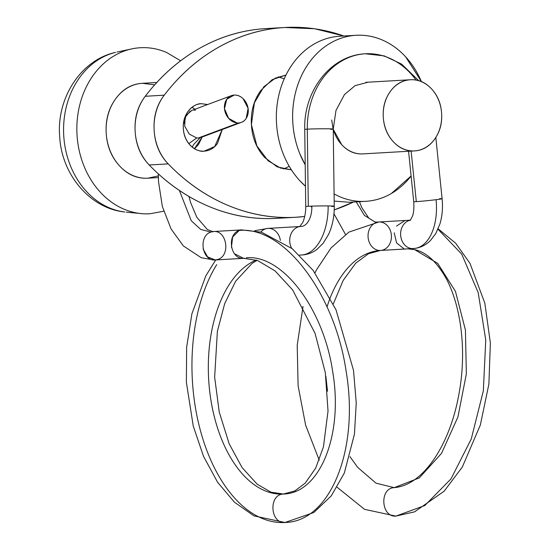 <?xml version="1.0" encoding="UTF-8"?>
<svg xmlns="http://www.w3.org/2000/svg" width="550" height="550" viewBox="0 0 550 550"><rect width="100%" height="100%" fill="white"/><g stroke="black" fill="none" stroke-linecap="round" stroke-linejoin="round"><path stroke-width="0.82" d="M327.016 306.921A118.793 67.966 86.7 0 1 380.559 250.449A14.259 11.694 -93.3 0 1 368.067 236.885A14.259 11.694 -93.3 0 1 378.916 221.98L376.674 222.111L378.916 221.98A14.259 11.694 86.7 0 0 368.067 236.885A14.259 11.694 86.7 0 0 380.559 250.449L413.132 248.566A14.259 11.694 -93.3 0 1 400.696 235.744A14.259 11.694 -93.3 0 1 410.286 220.254M349.951 456.617L357.624 467.321L376.021 483.175L394.233 487.644C379.273 488.084 380.964 517.385 395.876 516.106L424.813 505.533L450.986 478.892L471.247 439.038L483.333 390.885L485.76 340.113L478.211 292.662L461.691 254.093L437.972 229.219L461.691 254.093L478.211 292.662L485.76 340.113L483.333 390.885L471.247 439.038L450.986 478.892L424.813 505.533L395.876 516.106C380.964 517.385 379.273 488.084 394.233 487.644L419.299 477.909L441.574 453.303L457.957 416.879L466.359 373.842L465.424 330.028L455.462 291.39L437.717 263.381L414.686 249.659L408.004 248.861M439.526 198.722A14.259 0.447 174.1 0 1 441.994 198.674A14.259 0.447 174.1 0 1 436.061 199.698A47.52 27.149 82.9 0 1 414.893 248.407A47.52 27.149 82.9 0 1 413.765 248.511A47.52 27.149 -97.1 0 0 414.893 248.407A47.52 27.149 -97.1 0 0 436.061 199.698A14.259 0.447 -5.9 0 0 441.959 198.791A14.259 0.447 -5.9 0 0 442.097 198.715C443.011 207.57 442.283 215.999 439.911 224.001L435.772 233.544L430.444 240.515C426.002 244.963 420.784 247.596 414.789 248.414L380.559 250.449A14.259 11.694 86.7 0 0 391.408 235.544A14.259 11.694 86.7 0 0 378.916 221.98L410.369 220.172M304.872 129.498A14.259 0.447 -0.7 0 1 307.292 129.154A76.051 62.377 -93.3 0 1 365.331 53.776A76.051 62.377 -93.3 0 1 416.02 80.032M299.853 226.572A14.259 11.694 86.7 0 0 291.596 248.194A14.259 11.694 -93.3 0 1 299.853 226.572M302.246 254.959C307.636 254.595 312.565 252.718 317.02 249.336L323.207 243.21L328.611 234.321C332.496 225.686 334.373 216.315 334.249 206.209A14.259 0.447 179.3 0 0 328.137 205.92A47.52 27.149 90.5 0 1 301.606 254.98A14.259 11.694 86.7 0 0 302.246 254.959L299.509 255.117L302.246 254.959A14.259 11.694 -93.3 0 1 301.606 254.98A47.52 27.149 -89.5 0 0 328.137 205.92A14.259 0.447 179.3 0 0 308.296 206.291A14.259 0.447 179.3 0 0 305.814 206.525A14.259 0.447 179.3 0 0 305.738 206.573L304.741 129.442C303.456 91.926 329.711 55.468 365.331 53.776A76.051 62.377 86.7 0 0 307.292 129.154A14.259 0.447 179.3 0 0 304.741 129.442M256.204 260.033A118.793 67.966 -93.3 0 0 209.688 391.284A118.793 67.966 -93.3 0 0 283.346 494.038C268.386 494.478 270.077 523.779 284.989 522.5A147.304 84.281 86.7 0 1 200.104 429.392A147.304 84.281 86.7 0 1 216.721 264.612M356.256 201.871L364.396 215.387L374.976 221.952L364.396 215.387L356.256 201.871M403.879 248.696L396.591 242.928L394.212 232.815M396.495 226.112L405.013 220.481M410.458 220.165L378.916 221.98A14.259 11.694 -93.3 0 1 391.408 235.544A14.259 11.694 -93.3 0 1 380.559 250.449A118.793 67.966 -93.3 0 0 330.261 297.701M408.567 151.257L413.731 201.623A14.259 0.447 -5.9 0 0 416.302 201.616L411.125 151.113L416.302 201.616A14.259 0.447 -5.9 0 0 436.061 199.698A14.259 0.447 174.1 0 1 416.302 201.616A14.259 0.447 174.1 0 1 413.834 201.664M300.603 226.497A14.259 11.694 -93.3 0 1 301.235 226.483A19.009 10.856 -89.5 0 0 311.85 206.862A14.259 0.447 -0.7 0 1 311.224 206.855M305.869 206.635A14.259 0.447 -0.7 0 1 308.296 206.291L307.292 129.154L308.296 206.291A14.259 0.447 -0.7 0 1 328.137 205.92A14.259 0.447 -0.7 0 1 334.104 206.147A14.259 0.447 -0.7 0 1 331.691 206.491M280.369 240.412A14.259 11.694 86.7 0 0 268.029 228.374L299.894 226.538L268.029 228.374A14.259 11.694 86.7 0 0 260.824 232.024M231.419 247.335L232.629 237.016L239.202 230.443C284.048 226.084 334.984 293.673 346.177 371.621C359.411 449.453 330.385 521.661 284.989 522.5C330.385 521.661 359.411 449.453 346.177 371.621C334.984 293.673 284.048 226.084 239.202 230.443C226.483 234.554 230.258 259.593 243.574 258.294L257.558 260.501L275.055 270.909L292.641 289.933L315.088 333.403L325.318 372.694L328.027 411.029L323.434 446.909L315.659 468.167L305.229 483.12L294.711 490.992L283.346 494.038C319.942 493.391 343.454 435.084 332.743 371.993C323.654 308.811 282.446 254.238 246.311 257.785M244.722 266.963A118.793 67.966 86.7 0 0 211.214 401.933A118.793 67.966 86.7 0 0 283.346 494.038C268.386 494.478 270.077 523.779 284.989 522.5L313.837 512.504L331.279 495.853L344.314 473.082L354.447 434.149L356.242 402.889L353.499 370.301L336.016 309.822L313.156 270.407L292.263 248.731L261.559 232.224L241.938 229.934L239.202 230.443L241.931 229.879L213.593 231.516L210.856 232.079C198.028 236.087 201.988 261.326 215.236 259.978L243.574 258.342L234.465 253.729M215.229 259.93L207.639 256.926L203.081 248.964M210.856 232.079L200.688 229.398L191.256 220.729L179.396 190.479L191.256 220.729L200.688 229.398L210.856 232.079L213.593 231.571M190.059 111.279L185.082 117.391L184.711 126.232L189.337 134.152L196.721 137.961L188.822 143.626L196.673 137.954M184.222 123.317L186.01 115.438L191.496 110.681M196.721 137.961L198.337 137.995L238.562 122.953A14.259 11.591 -110.5 0 1 236.94 122.918A14.259 11.591 -110.5 0 1 224.916 111.203A14.259 11.591 -110.5 0 1 230.223 96.167A14.259 11.591 -110.5 0 1 234.135 95.074L226.717 99.302L224.482 108.756L228.635 118.353L236.94 122.918A14.259 11.591 69.5 0 0 238.562 122.953C241.801 122.76 244.351 121.234 246.214 118.374L248.091 108.316L243.086 98.663C240.364 96.078 237.38 94.882 234.135 95.074A14.259 11.591 -110.5 0 1 247.534 105.937A14.259 11.591 -110.5 0 1 242.392 121.894A14.259 11.591 -110.5 0 1 238.562 122.953L198.337 137.995L196.721 137.961M195.532 110.151L193.916 110.117M202.957 136.269L200.757 137.431M244.461 258.252L215.236 259.978L217.965 259.414C230.801 255.406 226.841 230.168 213.593 231.516L241.931 229.879M334.249 206.209L333.245 129.071A14.259 0.447 179.3 0 0 333.101 129.009A14.259 0.447 179.3 0 0 322.279 128.782A14.259 0.447 179.3 0 0 307.292 129.154A14.259 0.447 -0.7 0 1 322.279 128.782A14.259 0.447 -0.7 0 1 333.101 129.009A14.259 0.447 -0.7 0 1 330.694 129.36M410.403 220.227A14.259 11.694 86.7 0 0 400.689 235.675A14.259 11.694 86.7 0 0 413.132 248.566A14.259 11.694 -93.3 0 0 413.765 248.511M377.321 222.097L376.674 222.111M194.466 148.672L202.139 137.026M192.129 107.236L194.886 109.299L192.081 107.277M222.234 129.511L214.734 146.513L204.139 151.147C198.502 152.426 184.594 146.087 183.322 128.549C182.572 110.976 195.663 103.084 201.403 103.709L207.577 104.555M334.201 209.928L353.478 202.029A219.773 180.249 -93.3 0 1 334.201 209.887M304.714 216.473A219.773 180.249 -93.3 0 1 295.783 217.257L276.788 218.35L295.783 217.257A219.773 180.249 -93.3 0 1 168.197 163.886L149.194 164.979A219.773 180.249 86.7 0 0 276.788 218.35C253.681 219.684 231.103 215.738 209.048 206.511C187 197.285 167.042 183.446 149.194 164.979L168.197 163.886A47.52 38.974 -93.3 0 1 164.23 95.184A219.773 180.249 -93.3 0 1 284.845 27.5A219.773 180.249 -93.3 0 1 343.887 35.998M265.843 28.593A219.773 180.249 86.7 0 0 145.234 96.277L164.23 95.184L145.234 96.277A47.52 38.974 86.7 0 0 149.194 164.979C140.608 156.097 135.919 144.877 135.142 131.326C134.358 117.769 137.72 106.088 145.234 96.277C160.841 75.886 179.073 59.84 199.918 48.139C220.763 36.444 242.742 29.927 265.843 28.593L284.845 27.5C261.738 28.834 239.766 35.344 218.921 47.046C198.069 58.747 179.843 74.793 164.23 95.184C156.722 104.995 153.361 116.676 154.137 130.233C154.921 143.784 159.603 155.004 168.197 163.886C186.044 182.353 205.996 196.192 228.051 205.418C250.106 214.644 272.683 218.591 295.783 217.257L304.707 216.48M291.418 169.868L280.528 168.066L268.084 160.772L256.877 145.887L251.405 124.623L254.396 102.871L263.821 86.797L275.344 78.121L285.952 75.075L272.168 79.674L260.872 90.42C253.804 100.121 250.649 111.519 251.405 124.623C252.161 137.72 256.603 148.686 264.736 157.506L277.193 166.884L291.418 169.874M343.908 35.991L314.676 28.758L284.845 27.5M222.255 129.504L217.498 143.406C213.964 148.252 209.516 150.838 204.139 151.147C198.77 151.456 194.047 149.407 189.984 144.994C185.921 140.58 183.7 135.101 183.322 128.549C182.944 121.997 184.518 116.297 188.052 111.444C191.579 106.597 196.034 104.019 201.403 103.709L207.68 104.514M278.348 76.856L284.185 78.856M289.231 166.313L283.656 168.974M202.208 136.998L198.495 144.499L194.521 148.706M339.811 36.231A83.16 68.2 86.7 0 0 278.816 95.239A83.16 68.2 86.7 0 0 305.477 186.244L299.839 180.73C293.006 173.312 287.567 164.615 283.525 154.646C279.482 144.671 277.145 134.186 276.512 123.172C275.873 112.166 276.994 101.475 279.861 91.108C282.728 80.733 287.134 71.472 293.067 63.319C299.007 55.172 306.02 48.744 314.119 44.055C322.218 39.359 330.784 36.754 339.811 36.231L356.098 35.289L339.811 36.231M349.387 202.269L365.674 201.327L349.387 202.269L334.18 201.087M305.195 164.801A83.16 68.2 -93.3 0 1 299.186 81.042A83.16 68.2 -93.3 0 1 356.098 35.289A83.16 68.2 -93.3 0 1 421.396 81.565L405.646 56.829C398.812 49.411 391.105 43.842 382.518 40.109C373.931 36.376 365.124 34.767 356.098 35.289C347.071 35.812 338.504 38.418 330.406 43.113C322.307 47.809 315.288 54.23 309.354 62.384C303.421 70.537 299.014 79.798 296.147 90.166C293.281 100.54 292.16 111.224 292.799 122.238C293.432 133.244 295.769 143.736 299.812 153.704L305.195 164.828M154.66 84.844L142.368 83.311L156.805 82.479L142.368 83.311A47.52 38.974 86.7 0 0 106.198 132.997A47.52 38.974 86.7 0 0 147.84 178.193L158.373 177.581L147.84 178.193L158.366 175.904M163.721 211.228L149.889 213.771A83.16 68.2 -93.3 0 1 77.014 134.674A83.16 68.2 -93.3 0 1 140.319 47.733C149.346 47.211 158.153 48.819 166.739 52.552L180.627 60.775M115.583 52.374A80.829 66.289 86.7 0 0 63.731 135.444A80.829 66.289 86.7 0 0 124.788 212.004A80.829 66.289 -93.3 0 1 63.731 135.444A80.829 66.289 -93.3 0 1 115.583 52.374L115.204 52.456M333.252 129.216A35.64 29.226 86.7 0 0 362.938 153.89L414.507 150.913A35.64 29.226 -93.3 0 1 383.274 117.019A35.64 29.226 -93.3 0 1 410.403 79.757L365.867 82.321L410.403 79.757A35.64 29.226 -93.3 0 1 441.636 113.651A35.64 29.226 -93.3 0 1 414.507 150.913L362.938 153.89C354.881 154.351 347.799 151.278 341.701 144.657L333.149 129.126M410.403 79.757C418.461 79.289 425.542 82.369 431.64 88.99C437.738 95.604 441.066 103.826 441.636 113.651C442.2 123.475 439.835 132.028 434.541 139.308C429.241 146.582 422.565 150.453 414.507 150.913C406.45 151.381 399.369 148.301 393.271 141.687C387.172 135.066 383.838 126.844 383.274 117.019C382.711 107.195 385.076 98.642 390.369 91.369C395.67 84.088 402.346 80.224 410.403 79.757M149.889 213.771C140.862 214.294 132.055 212.685 123.468 208.952C114.888 205.219 107.174 199.65 100.341 192.232C93.507 184.814 88.076 176.117 84.033 166.148C79.991 156.179 77.653 145.688 77.014 134.674C76.381 123.667 77.495 112.977 80.369 102.609C83.236 92.235 87.636 82.974 93.576 74.828C99.509 66.674 106.528 60.246 114.627 55.557C122.726 50.861 131.285 48.256 140.319 47.733M142.368 83.311C131.622 83.93 122.719 89.093 115.658 98.794C108.598 108.494 105.442 119.893 106.198 132.997C106.954 146.094 111.396 157.059 119.529 165.88C127.655 174.708 137.094 178.812 147.84 178.193M365.674 201.327C374.701 200.805 383.268 198.199 391.366 193.504L411.104 175.986A83.16 68.2 -93.3 0 1 365.674 201.327C356.641 201.85 347.834 200.241 339.254 196.508L334.091 193.985M331.705 119.989L333.121 129.016M378.916 221.98L348.872 232.114L331.038 247.961L316.614 269.637L314.999 272.848M303.029 306.446L297.213 345.207L298.107 385.791L305.614 425.109L319.234 460.185M337.136 487.259L364.513 509.321L395.876 516.106L414.569 511.844L444.152 491.191L462.303 467.06L480.349 425.019L488.888 384.086L490.373 342.973L484.839 303.181L469.996 263.381L455.661 243.217L438.144 228.827M368.087 82.198L355.142 85.628L344.493 94.524L335.988 110.426L333.245 129.071M299.647 226.717L302.576 222.695C303.091 222.193 305.917 214.844 305.738 206.573M283.346 494.038L270.999 492.188L257.214 484.227L242.137 467.651L229.192 443.857L219.244 412.074L214.651 377.204L217.381 331.286L224.696 303.614L235.641 281.236L252.093 263.368L257.111 260.343M359.459 201.685L361.769 207.556L368.871 218.233L374.976 221.952L376.97 222.145M214.067 259.964L201.272 257.737L183.301 245.877L171.112 229.02L162.353 206.518L158.496 181.583L158.379 173.91M191.132 110.701L230.587 95.948M241.34 122.361L201.121 137.411M200.166 137.686L193.676 144.458L192.239 147.111M188.966 196.501L190.554 202.421L196.831 217.291L207.343 229.556L212.836 231.591M284.989 522.5L253.976 515.893L234.444 502.198L217.621 482.322L203.493 456.273L193.249 426.016L186.381 382.291L186.636 347.27L191.888 313.871L205.851 275.791L215.71 259.951M254.774 230.697L268.029 228.374M365.331 53.776L384.175 55.887L401.665 64.137L418.605 80.596M435.813 137.445L442.097 198.715M413.731 201.623C414.446 211.606 412.576 215.903 412.438 216.301L410.128 220.502M380.559 250.449L368.5 253.701L355.719 263.196L343.214 280.363L333.321 303.903M325.875 376.324L327.511 391.236M394.233 487.644C405.763 486.585 416.646 480.171 426.896 468.414C441.719 451.426 451.887 426.484 456.919 403.961C462.956 377.541 464.159 351.388 460.522 325.504C457.909 307.732 453.351 292.469 446.848 279.716C437.243 262.212 426.525 252.196 414.686 249.659M345.489 234.438L333.946 213.764M126.225 212.163L137.651 213.256M130.604 49.143L116.992 52.051M115.321 52.429C80.314 60.218 56.169 98.924 59.723 137.156C61.799 174.46 89.822 208.326 124.513 211.977"/></g></svg>

